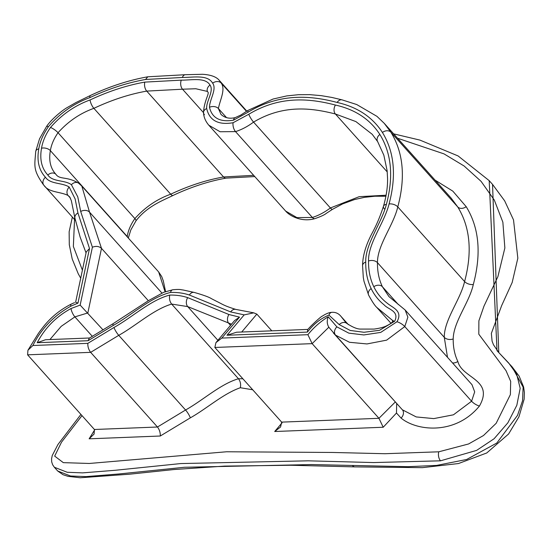 <?xml version="1.0" encoding="UTF-8"?>
<svg xmlns="http://www.w3.org/2000/svg" width="552" height="552" viewBox="0 0 552 552"><rect width="100%" height="100%" fill="white"/><g stroke="black" fill="none" stroke-linecap="round" stroke-linejoin="round"><path stroke-width="0.83" d="M82 415.615L61.507 442.186L54.682 456.111L63.314 462.645L89.3 463.466L226.541 451.771L332.435 452.461L384.979 453.716L438.785 451.805L468.593 443.96L483.483 435.528L496.165 423.301L510.372 394.625L510.683 381.363L506.025 370.668L478.798 334.195L478.881 320.85L483.966 306.16L497.904 276.621L504.866 247.972L502.858 222.166L494.316 200.072L481.116 181.387L464.101 165.993L444.036 153.891L397.585 138.241M231.529 324.183L187.714 306.595L171.637 304.069C153.346 309.548 136.454 325.438 118.749 335.34L90.652 352.348L27.6 354.826L94.413 429.49L157.465 427.013L185.569 410.005C203.246 400.103 220.303 384.13 238.457 378.734L242.873 378.776M382.419 132.466A6.514 4.975 -31.7 0 1 390.892 132.232L457.705 206.897L451.087 198.03L384.275 123.365L390.892 132.232C403.36 152.58 405.658 177.468 397.785 206.897C393.5 225.361 377.347 245.04 377.458 262.648C377.354 271.639 379.01 279.678 382.419 286.757L388.96 296.61L405.168 310.017L407.873 317.172L404.782 326.563L386.635 340.149L366.997 343.937L349.506 342.288L335.568 335.14L328.826 327.219L312.142 343.641L307.892 334.691C313.722 327.453 320.505 321.485 328.247 316.786L336.865 326.86L348.823 333.146L363.851 334.94L380.721 332.407L396.936 321.768C403.243 310.935 392.624 307.774 387.594 303.483C381.653 299.039 377.057 293.457 373.801 286.723C370.164 279.174 368.412 270.604 368.529 261.006C368.094 243.025 384.406 222.884 389.077 203.95C396.584 175.777 394.369 151.945 382.419 132.466C372.372 116.989 357.282 106.984 337.134 102.451C312.197 95.869 280.782 92.363 248.103 112.18L233.544 120.163C220.062 122.385 212.037 118.093 209.47 107.281C209.622 99.332 217.102 89.155 212.63 83.145C207.587 74.382 193.283 77.48 182.332 77.48L145.542 79.481C127.264 82.724 108.703 88.775 89.859 97.628C73.802 103.5 59.982 113.195 48.404 126.698C43.249 134.067 40.041 141.45 38.785 148.847C36.687 160.701 38.902 170.161 45.423 177.22C50.239 184.423 62.252 182.47 69.186 187.052L75.141 198.948L77.942 212.989L89.507 248.517L86.257 251.953L75.624 302.241L77.963 303.103L70.766 306.222C53.868 315.675 41.241 328.771 32.885 345.511L87.837 343.351C87.685 346.677 88.624 349.678 90.652 352.348L157.465 427.013C159.493 429.684 160.432 432.678 160.28 436.011L89.134 438.812L94.682 429.849M435.045 180.104L452.833 191.144L466.185 206.669C479.164 227.721 481.537 253.665 473.305 284.501C469.366 302.468 453.468 321.816 453.199 338.949C453.116 347.325 454.662 354.826 457.849 361.45C462.079 378.548 494.44 379.521 479.446 406.031C455.455 435.259 416.905 431.174 401.076 418.092L396.481 413.02L383.205 427.248L378.955 418.306L312.142 343.641L214.852 347.463L281.665 422.128L378.955 418.306L394.873 402.415M87.837 343.351L113.974 327.495C132.583 317.076 150.448 300.095 169.754 295.078C176.226 294.954 182.208 295.81 187.694 297.632L228.942 314.523L239.52 317.131L221.807 338.079L307.892 334.691M307.436 332.09L226.962 335.25L244.191 314.875L230.674 311.928L189.35 295.023C183.609 293.091 177.316 292.236 170.485 292.45C150.71 297.259 132.321 314.743 113.257 325.445L88.099 340.715L37.198 342.716C44.898 328.005 56.18 316.606 71.029 308.527L80.15 305.104L92.391 247.22L80.695 211.471L77.784 196.898L71.408 184.699C64.86 179.842 52.612 182.125 47.824 175.025C41.648 168.319 39.551 159.376 41.531 148.198C42.697 141.277 45.685 134.364 50.501 127.464C61.638 114.65 74.831 105.48 90.079 99.953C108.578 91.259 126.829 85.312 144.817 82.11L181.277 80.144C191.51 80.254 205.158 77.045 210.015 85.049C214.231 90.997 206.075 101.223 206.683 108.523C209.422 120.502 218.219 125.242 233.089 122.737L248.807 114.243C280.754 94.999 310.99 98.698 335.443 105.052C355.164 109.462 369.964 119.26 379.852 134.446C391.534 153.449 393.721 176.75 386.393 204.35C381.522 223.457 365.127 244.039 365.734 262.048C365.603 271.943 367.411 280.782 371.158 288.572C374.27 295.023 378.575 300.44 384.075 304.821C388.159 309.562 399.696 311.066 394.68 321.229L379.507 330.303L363.989 332.276L350.175 330.448L339.19 324.583L328.93 315.109C320.657 318.469 313.488 324.127 307.436 332.09L307.63 329.613L310.755 326.253C317.331 319.849 321.271 316.42 322.582 315.965C326.197 313.626 329.275 312.418 331.814 312.342L331.814 312.342A6.514 3.864 -94.1 0 0 328.93 315.109M92.391 247.22C96.027 245.854 99.063 246.233 101.499 248.359L148.343 300.709M80.15 305.104L103.045 329.923M244.191 314.875L253.775 312.853L256.846 314.116L271.812 330.841M74.665 216.936L73.361 246.44L82.4 270.169M252.712 389.774L240.341 387.732C223.187 393.7 207.103 408.404 190.343 417.843L160.28 436.011M396.481 413.02L396.667 403.678M383.205 427.248L274.71 431.512L280.582 426.965L281.665 422.128M89.134 438.812L94.075 434.065L94.413 429.49M328.84 327.232C326.943 324.045 326.743 320.56 328.247 316.786M214.852 347.463L215.935 342.626L221.807 338.079M215.935 342.626L234.586 320.567L239.52 317.131M27.6 354.826L27.938 350.258L32.885 345.511M226.962 335.25L236.615 332.221L307.802 329.42M88.099 340.715L89.265 338.176L113.125 323.665A6.514 1.283 -122.2 0 0 113.257 325.445M37.198 342.716L45.499 339.735L89.555 338.003M438.785 451.805A6.514 3.629 82 0 0 440.524 460.816L373.614 462.562L308.099 460.823L180.794 463.563L115.126 470.283L82.614 472.878L67.227 472.277L54.351 467.254L57.705 471.001L70.518 476.003L86.071 476.604L118.652 473.995L184.361 467.275L311.438 464.556L408.163 466.681L436.618 465.412L466.647 459.485L496.793 443.042L517.507 415.387L522.558 400.731L523.123 387.152L511.973 366.68L519.156 376.16L523.634 387.042L524.4 392.589L524.124 399.268L518.928 416.843L508.606 433.976L486.733 452.985L458.477 463.542L422.349 467.654L354.901 466.888A6.514 4.147 -88.4 0 1 352.611 465.709M393.673 133.867L419.913 140.091L458.091 155.94L489.196 180.649L497.014 350.686L508.647 362.961L516.665 374.132L520.184 388.304L516.817 405.299L507.895 422.777L494.102 438.743L476.624 450.384L440.524 460.816M498.78 352.604L492.536 184.382L489.189 180.649M86.05 252.913L80.137 237.098L74.927 218.143L71.353 200.707L69.697 196.947L68.082 195.498L70.49 198.189M113.974 327.495A6.514 1.283 -122.2 0 0 118.749 335.34L185.569 410.005A6.514 1.283 57.8 0 1 190.343 417.843M169.754 295.078C169.071 298.494 169.699 301.489 171.637 304.069L238.457 378.734C240.396 381.315 241.024 384.316 240.341 387.732M187.694 297.632A6.514 4.582 -76.5 0 0 187.714 306.595L217.895 340.315M228.942 314.523A6.514 4.651 -74 0 0 228.811 323.444L230.529 325.363M336.865 326.86A6.514 4.996 -48.1 0 0 335.568 335.14L402.38 409.805L416.236 416.932L433.775 418.602L453.454 414.807L471.594 401.228L474.685 391.865L471.981 384.675L405.161 310.01M333.325 332.89L402.38 409.805A6.514 4.996 131.9 0 1 401.076 418.092M396.936 321.768A6.514 2.035 32.3 0 1 404.782 326.563L471.594 401.228A6.514 2.035 32.3 0 0 479.446 406.031M373.801 286.723A6.514 4.927 -25.6 0 1 382.419 286.757L398.316 304.525M368.529 261.006A6.514 4.278 1.9 0 1 377.458 262.648L444.27 337.313C444.125 319.829 460.327 299.977 464.598 281.561C472.471 251.995 470.173 227.107 457.705 206.897A6.514 4.975 148.3 0 0 466.185 206.669M447.513 357.337L444.27 337.313A6.514 4.278 1.9 0 0 453.199 338.949M389.077 203.95A6.514 3.484 16.5 0 1 397.785 206.897L464.598 281.561A6.514 3.484 16.5 0 0 473.305 284.501M246.813 111.138L219.448 80.557L221.193 83.062C225.796 89.389 220.082 99.733 218.392 108.523L226.465 117.548M209.47 107.281A6.514 4.478 -3.6 0 1 218.392 108.523L220.979 114.395M212.63 83.145A6.514 4.947 -28.1 0 1 221.193 83.062L246.496 111.345M45.423 177.22A6.514 5.009 136.7 0 0 43.953 185.341L75.493 220.586L43.953 185.341C48.893 192.634 60.465 191.565 68.082 195.498A6.514 4.968 -53.6 0 1 69.186 187.052M89.507 248.517L77.963 303.103M165.076 291.787L158.659 271.943L81.82 186.079L89.534 212.154L161.936 293.064M80.695 211.471A6.514 4.72 167.4 0 1 89.534 212.154L101.499 248.359L87.844 312.943L74.899 316.869L92.343 336.361M71.029 308.527A6.514 2.063 64.3 0 0 74.899 316.869L61.162 326.377L50.273 339.135M256.846 314.116L241.707 332.021M331.814 312.342C335.499 312.052 338.548 313.398 340.97 316.372L345.462 322.044M392.907 320.726L376.809 307.436C374.939 305.794 372.214 301.689 368.626 295.12A6.514 4.927 154.4 0 1 371.158 288.572M372.2 134.288L355.902 121.592L335.402 113.995L387.242 171.92M335.443 105.052A6.514 4.609 -75.4 0 0 335.402 113.995C312.239 108.075 283.866 104.031 253.561 122.102L330.393 207.966L359.2 196.671L386.11 195.222M312.37 217.474C318.504 215.528 324.514 212.361 330.393 207.966A6.514 1.311 -122 0 0 332.435 209.36L326.267 213.382C324.645 214.797 320.85 216.55 314.895 218.64A6.514 3.153 -104.5 0 1 312.37 217.474L235.531 131.611L220.082 131.742L208.815 125.214L285.653 211.078L296.928 217.612L312.37 217.474M248.807 114.243A6.514 1.311 -122 0 0 253.561 122.102C247.717 126.47 241.707 129.644 235.531 131.611A6.514 3.153 -104.5 0 1 233.089 122.737M204.44 114.747A6.514 4.478 -3.6 0 1 203.522 112.67C204.026 100.588 210.126 92.715 207.614 91.853L207.317 91.411L195.829 88.748L182.519 89.203L203.522 112.67A6.514 4.478 -3.6 0 1 206.683 108.523M181.277 80.144A6.514 3.94 -92.7 0 0 182.519 89.203L146.722 91.101L223.56 176.964L253.672 175.336M170.713 194.2C188.577 185.803 206.193 180.055 223.56 176.964A6.514 3.519 -99.6 0 0 226.078 178.13L226.078 178.13C208.739 181.208 191.054 186.983 173.031 195.442A6.514 2.125 -115.2 0 1 170.713 194.2L93.874 108.337C80.171 113.25 68.22 121.378 58.036 132.721L134.874 218.585C145.024 207.269 156.968 199.141 170.713 194.2M144.817 82.11A6.514 3.519 -99.6 0 0 146.722 91.101C129.347 94.192 111.732 99.94 93.874 108.337A6.514 2.125 -115.2 0 1 90.079 99.953M50.501 127.464A6.514 1.621 -144.2 0 1 58.036 132.721C53.896 138.69 51.343 144.659 50.363 150.627L127.201 236.491C128.181 230.522 130.734 224.554 134.874 218.585A6.514 1.621 -144.2 0 1 135.958 220.876L130.831 229.929L128.305 238.029M41.531 148.198A6.514 3.816 -168.7 0 1 50.363 150.627C48.631 160.522 50.501 168.436 55.973 174.363A6.514 5.009 136.7 0 0 55.904 174.294L55.904 174.294A6.514 5.009 136.7 0 0 47.824 175.025M274.71 431.512L282.072 422.804M127.919 237.595A6.514 3.816 -168.7 0 0 127.201 236.491M457.849 361.45A6.514 4.927 -25.6 0 1 452.53 362.947M337.134 102.451A6.514 4.609 -75.4 0 1 342.109 99.877L331.828 97.435L321.243 95.648L309.713 94.64L298.466 94.696L286.778 95.91L273.067 99.029L247.993 110.393L240.741 115.092L235.255 117.597C229.563 119.004 224.788 117.928 220.952 114.361M248.103 112.18A6.514 1.311 -122 0 1 247.993 110.393M233.544 120.163A6.514 3.153 -104.5 0 1 235.255 117.597M182.332 77.48A6.514 3.94 -92.7 0 1 185.368 74.706L147.798 76.797C128.871 80.157 109.751 86.381 90.431 95.468L75.997 102.52L67.392 107.454C62.797 109.896 51.067 119.439 46.465 126.622L39.544 138.787L35.735 151.31C34.61 166.504 32.844 169.561 43.491 184.837M27.938 350.258L35.832 337.5C37.702 334.698 37.267 334.484 44.084 325.873C51.467 316.8 60.527 309.541 71.277 304.09A6.514 2.063 64.3 0 0 70.766 306.222M145.542 79.481L147.798 76.797M89.859 97.628A6.514 2.125 -115.2 0 1 90.431 95.468M48.404 126.698A6.514 1.621 -144.2 0 0 46.465 126.622M74.927 218.143A6.514 4.72 -12.6 0 1 77.942 212.989M38.785 148.847A6.514 3.816 -168.7 0 0 35.735 151.31M368.626 295.12L364.003 281.32L363.299 277.442L362.567 265.574A6.514 4.278 1.9 0 1 365.734 262.048M394.68 321.229A6.514 2.035 -147.7 0 0 392.52 321.485L392.52 321.485C392.203 322.651 389.891 324.259 385.572 326.315C382.764 327.495 378.92 328.419 374.035 329.089L360.753 329.075C357.406 329.192 352.783 327.322 346.877 323.465L345.455 322.037M384.364 208.877A6.514 3.484 16.5 0 1 383.488 206.241L383.488 206.241A6.514 3.484 16.5 0 1 386.393 204.35M339.19 324.583A6.514 4.996 -48.1 0 1 346.877 323.465M362.567 265.574C362.698 255.576 365.997 244.55 372.476 232.502C376.581 224.926 380.252 216.17 383.488 206.241C387.407 192.4 387.642 183.361 387.559 178.358L387.118 170.658L383.833 155.16L377.651 141.602A6.514 4.975 -31.7 0 1 379.852 134.446M230.674 311.928A6.514 4.651 -74 0 1 235.807 309.403L235.807 309.403C223.519 305.567 223.084 304.476 216.501 301.288L211.513 298.708C209.118 297.128 203.357 295.037 194.207 292.422L183.036 289.972C180.242 289.786 181.27 289.013 172.762 289.759L163.73 292.305L148.398 300.674L113.125 323.665M207.614 91.853A6.514 4.947 -28.1 0 1 210.015 85.049M189.35 295.023A6.514 4.582 -76.5 0 1 194.207 292.422M170.485 292.45A6.514 3.533 -99.4 0 1 172.762 289.759M55.628 173.99L55.904 174.294C59.699 179.959 66.971 176.074 78.612 183.188L78.612 183.188A6.514 4.968 126.4 0 0 71.408 184.699M497.083 350.755L511.987 366.7M354.901 466.888L290.925 465.26L224.685 466.095L173.935 469.538L129.713 474.182L80.185 477.763L68.027 476.341L63.052 474.72L57.698 471.008M348.409 324.686L341.095 316.51M390.954 323.251L376.83 307.471M498.815 352.638L493.474 344.745L492.094 341.191L491.349 333.401L501.651 305.622L512.18 282.479L517.838 258.191L513.512 219.889L504.659 200.838L492.536 184.382M385.924 196.243L374.898 196.229L364.458 197.34L354.55 199.548L342.654 203.888L332.435 209.36M314.895 218.64C302.096 222.38 290.048 216.28 285.66 211.078M254.776 176.571L226.078 178.13M173.031 195.442L173.031 195.442C163.523 200.245 147.218 205.993 135.958 220.876M165.586 291.608L163.288 280.837L161.708 276.566L158.665 271.957M72.353 217.095L69.145 231.737L69.29 244.715L72.222 259.019L78.26 273.799L80.709 278.18M80.93 414.421L57.96 444.491L52.267 455.462L51.564 458.795L51.695 461.927L52.661 464.798L54.351 467.254M384.275 123.365L376.954 116.348L356.744 104.549L342.109 99.877M219.448 80.557C216.584 76.887 210.954 74.796 202.543 74.285L185.368 74.706M71.277 304.09L74.513 302.634M393.121 320.981L392.976 320.443L392.52 321.485M377.651 141.602L372.145 134.219M203.522 112.67C203.736 117.121 205.503 121.302 208.822 125.214M253.775 312.853L235.807 309.403M78.612 183.188L81.827 186.086"/></g></svg>
